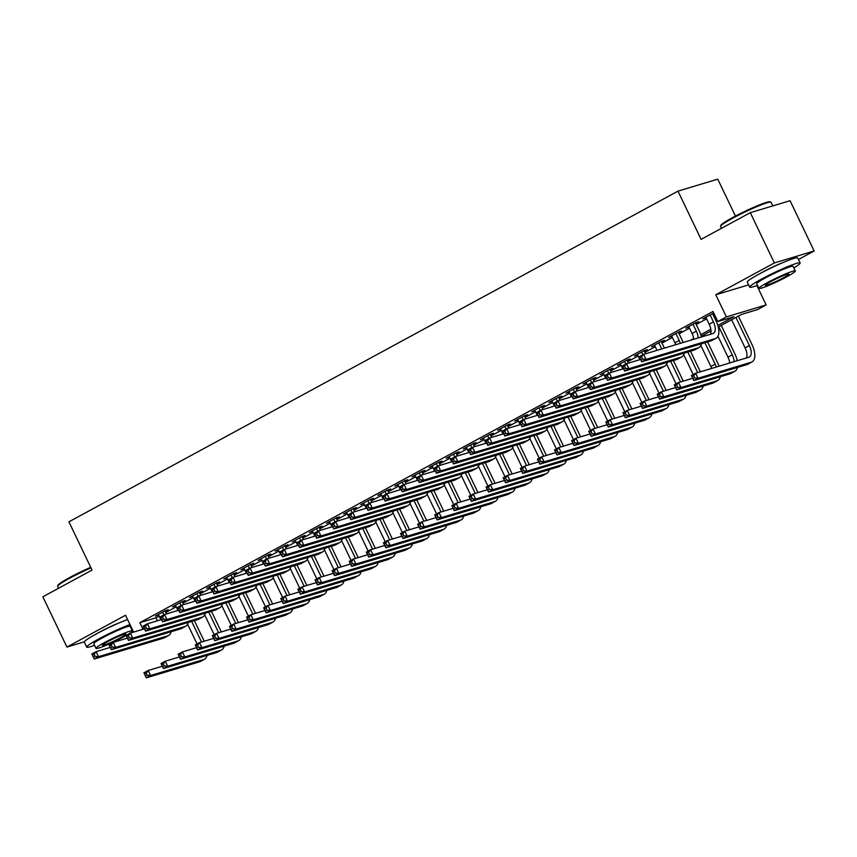 <?xml version="1.0" encoding="UTF-8"?>
<svg xmlns="http://www.w3.org/2000/svg" width="857" height="857" viewBox="0 0 857 857"><rect width="100%" height="100%" fill="white"/><g stroke="black" fill="none" stroke-linecap="round" stroke-linejoin="round"><path stroke-width="1.29" d="M119.316 622.835A17.461 1.553 154.4 0 0 100.676 631.523A17.461 1.553 154.4 0 0 97.827 633.13M782.27 262.874A17.461 1.553 154.4 0 0 763.641 271.562A17.461 1.553 154.4 0 0 760.791 273.158M735.445 216.071L717.759 179.156L677.983 191.132L68.914 521.827L92.042 570.087L42.85 596.793L66.932 647.067L84.318 641.829M677.983 191.132L701.101 239.382L750.293 212.675L790.068 200.709L814.15 250.972L774.374 262.949L715.777 294.765L726.372 316.886L766.147 304.91L757.599 309.559L741.476 314.412L718.262 327.01M798.478 259.489L814.15 250.972M756.881 285.552L766.147 304.91M750.293 212.675L774.374 262.949M165.315 611.384L168.315 609.756L165.626 610.57L155.363 616.14L158.599 615.037M182.423 602.096L185.423 600.468L182.734 601.282L172.471 606.852L175.706 605.749M199.531 592.808L202.531 591.18L199.842 591.994L189.579 597.565L192.814 596.451M216.639 583.521L219.638 581.892L216.95 582.706L206.687 588.277L209.922 587.163M233.747 574.233L236.746 572.605L234.057 573.408L223.795 578.989L227.03 577.875M250.865 564.934L253.854 563.317L251.165 564.12L240.903 569.701L244.138 568.587M267.973 555.647L270.962 554.029L268.273 554.833L258.011 560.403L261.256 559.3M285.081 546.359L288.07 544.731L285.381 545.545L275.118 551.115L278.364 550.012M302.189 537.071L305.178 535.443L302.489 536.257L292.226 541.828L295.472 540.713M319.297 527.783L322.286 526.155L319.597 526.969L309.334 532.54L312.58 531.426M336.405 518.496L339.393 516.867L336.715 517.671L326.442 523.252L329.688 522.138M353.512 509.208L356.501 507.58L353.823 508.383L343.55 513.964L346.796 512.85M370.62 499.91L373.62 498.292L370.931 499.095L360.658 504.666L363.904 503.562M387.728 490.622L390.728 488.993L388.039 489.808L377.766 495.378L381.011 494.275M404.836 481.334L407.836 479.706L405.147 480.52L394.884 486.09L398.119 484.976M421.944 472.046L424.943 470.418L422.255 471.232L411.992 476.803L415.227 475.689M439.052 462.759L442.051 461.13L439.362 461.934L429.1 467.515L432.335 466.401M456.16 453.471L459.159 451.843L456.47 452.646L446.208 458.227L449.443 457.113M473.268 444.172L476.267 442.555L473.578 443.358L463.316 448.929L466.551 447.825M490.386 434.885L493.375 433.256L490.686 434.07L480.423 439.641L483.659 438.538M507.494 425.597L510.483 423.969L507.794 424.783L497.531 430.353L500.777 429.25M524.602 416.309L527.591 414.681L524.902 415.495L514.639 421.066L517.885 419.951M541.71 407.021L544.698 405.393L542.01 406.207L531.747 411.778L534.993 410.664M558.818 397.734L561.806 396.105L559.118 396.909L548.855 402.49L552.101 401.376M575.925 388.435L578.914 386.818L576.236 387.621L565.963 393.192L569.209 392.088M593.033 379.148L596.022 377.53L593.344 378.333L583.071 383.904L586.317 382.8M610.141 369.86L613.141 368.231L610.452 369.046L600.179 374.616L603.424 373.513M627.249 360.572L630.249 358.944L627.56 359.758L617.286 365.328L620.532 364.214M644.357 351.284L647.356 349.656L644.668 350.47L634.405 356.041L637.64 354.927M661.465 341.997L664.464 340.368L661.775 341.172L651.513 346.753L654.748 345.639M678.573 332.698L681.572 331.081L678.883 331.884L668.621 337.465L671.856 336.351M695.68 323.41L698.68 321.793L695.991 322.596L685.729 328.167L688.964 327.063M717.834 325.424L733.946 316.672L717.823 321.525L713.003 311.477L139.862 622.675L155.995 617.811L159.123 616.119M165.84 612.466L176.231 606.831M182.948 603.178L193.339 597.543M200.056 593.89L210.447 588.245M217.164 584.603L227.555 578.957M234.272 575.315L244.663 569.669M251.38 566.027L261.771 560.382M268.487 556.729L278.879 551.094M285.595 547.441L295.986 541.806M302.703 538.153L313.094 532.508M319.811 528.865L330.202 523.22M336.919 519.578L347.31 513.932M354.027 510.29L364.418 504.644M371.145 501.002L381.536 495.357M388.253 491.704L398.644 486.069M405.361 482.416L415.752 476.771M422.469 473.128L432.86 467.483M439.577 463.841L449.968 458.195M456.685 454.553L467.076 448.907M473.792 445.265L484.184 439.62M490.9 435.967L501.291 430.332M508.008 426.679L518.399 421.044M525.116 417.391L535.507 411.746M542.224 408.103L552.615 402.458M559.332 398.816L569.723 393.17M576.44 389.528L586.831 383.882M593.547 380.229L603.939 374.595M610.655 370.942L621.057 365.307M627.774 361.654L638.165 356.009M644.882 352.366L655.273 346.721M661.99 343.079L672.381 337.433M679.098 333.791L689.489 328.145M696.205 324.492L706.596 318.858M713.313 315.205L714.492 314.573M713.785 313.105L702.836 318.879L706.072 317.776M712.788 314.123L713.967 313.491M133.606 632.091L125.529 615.251L66.932 647.067M139.862 622.675L143.023 629.263M717.823 321.525L726.372 316.886M710.989 330.963L701.155 336.298M690.453 340.293L693.699 338.526M700.726 334.712L710.807 329.238M155.995 617.811L157.409 620.789M715.777 294.765L748.589 284.888M705.825 317.251L709.157 324.192A11.195 5.528 -118.5 0 1 710.389 334.294M710.11 314.937L713.431 321.868A11.195 5.528 -118.5 0 1 713.399 333.319A11.195 5.528 -118.5 0 1 712.874 333.544L643.586 354.391L645.996 359.426L715.284 338.569A16.786 8.291 61.5 0 0 716.066 338.247A16.786 8.291 61.5 0 0 716.12 321.064L712.542 313.608M642.6 359.029L645.996 359.426L641.722 361.75L639.311 356.716L643.586 354.391L639.922 357.947L640.886 359.961L642.6 359.029L641.636 357.026M640.886 359.961L641.722 361.75L710.999 340.893A16.786 8.291 61.5 0 0 711.792 340.561L716.066 338.247M639.311 356.716L639.922 357.947M694.673 377.873L693.709 375.859L691.995 376.791L692.959 378.794L694.673 377.873L698.069 378.258L693.795 380.583L691.385 375.559L695.659 373.234L698.069 378.258L751.235 362.254A16.786 8.291 61.5 0 0 752.018 361.933A16.786 8.291 61.5 0 0 752.071 344.75L738.348 316.104M735.906 317.433L749.382 345.564A11.195 5.528 -118.5 0 1 749.35 357.015A11.195 5.528 -118.5 0 1 748.825 357.23L695.659 373.234L693.709 375.859M731.621 319.757L745.097 347.878A11.195 5.528 -118.5 0 1 746.34 357.98M692.959 378.794L693.795 380.583L746.95 364.579A16.786 8.291 61.5 0 0 747.743 364.257L752.018 361.933M691.385 375.559L691.995 376.791M720.587 226.184L720.908 225.305A27.306 2.421 -25.6 0 1 732.414 217.689A27.306 2.421 -25.6 0 1 769.961 201.791L770.861 202.102A27.981 2.485 154.4 0 0 732.381 218.396A27.981 2.485 154.4 0 0 720.587 226.184A27.981 2.485 154.4 0 0 720.587 226.441L721.487 228.316M772.8 205.905L771.054 202.252A27.981 2.485 154.4 0 0 770.861 202.102M793.828 267.92A27.981 2.485 154.4 0 0 800.149 262.981A27.981 2.485 154.4 0 0 761.477 279.114A27.981 2.485 154.4 0 0 749.682 287.159A27.981 2.485 154.4 0 0 757.492 285.327M800.149 262.981L797.738 257.957A27.981 2.485 154.4 0 0 759.066 274.09A27.981 2.485 154.4 0 0 747.272 282.135L749.682 287.159M758.959 288.402L756.742 283.774A20.15 1.789 -25.6 0 1 765.237 277.979A20.15 1.789 -25.6 0 1 793.079 266.366L795.296 270.994A20.15 1.789 154.4 0 0 767.454 282.606A20.15 1.789 154.4 0 0 758.959 288.402A20.15 1.789 154.4 0 0 786.801 276.779A20.15 1.789 154.4 0 0 795.296 270.994M770.893 281.567A12.984 1.157 154.4 0 0 765.419 285.306A12.984 1.157 154.4 0 0 783.362 277.818A12.984 1.157 154.4 0 0 788.836 274.09A12.984 1.157 154.4 0 0 770.893 281.567M90.971 567.859A27.981 2.485 154.4 0 0 69.417 578.357A27.981 2.485 154.4 0 0 57.633 586.156L57.944 585.267A27.306 2.421 -25.6 0 1 69.46 577.661A27.306 2.421 -25.6 0 1 90.703 567.313M130.864 627.881A27.981 2.485 154.4 0 0 131.421 627.549M129.985 624.549A27.981 2.485 154.4 0 0 98.512 639.076A27.981 2.485 154.4 0 0 86.718 647.131A27.981 2.485 154.4 0 0 94.527 645.3M127.575 619.525A27.981 2.485 154.4 0 0 96.113 634.051A27.981 2.485 154.4 0 0 84.307 642.097L86.718 647.131M96.005 648.363L93.788 643.746A20.15 1.789 -25.6 0 1 102.283 637.951A20.15 1.789 -25.6 0 1 130.125 626.328L132.342 630.956A20.15 1.789 154.4 0 0 104.49 642.568A20.15 1.789 154.4 0 0 96.005 648.363A20.15 1.789 154.4 0 0 123.847 636.751A20.15 1.789 154.4 0 0 126.097 635.498M128.604 634.019A20.15 1.789 154.4 0 0 132.342 630.956M107.939 641.539A12.984 1.157 154.4 0 0 102.465 645.267A12.984 1.157 154.4 0 0 120.409 637.779A12.984 1.157 154.4 0 0 125.883 634.051A12.984 1.157 154.4 0 0 107.939 641.539M57.633 586.156A27.981 2.485 154.4 0 0 57.623 586.402L58.522 588.288M688.717 326.549L692.049 333.48A11.195 5.528 -118.5 0 1 693.806 339.276M693.002 324.225L696.323 331.156A11.195 5.528 -118.5 0 1 698.155 337.969M701.326 337.015A16.786 8.291 61.5 0 0 699.012 330.352L695.434 322.896M625.481 368.317L624.528 366.314L622.814 367.235L623.778 369.249L625.481 368.317L628.888 368.714L624.614 371.038L622.203 366.003L626.478 363.689L628.888 368.714L698.176 347.856A16.786 8.291 61.5 0 0 698.958 347.535A16.786 8.291 61.5 0 0 701.487 343.753M640.608 359.437L626.478 363.689L624.528 366.314M623.778 369.249L624.614 371.038L693.891 350.181A16.786 8.291 61.5 0 0 694.684 349.849L698.958 347.535M622.203 366.003L622.814 367.235M671.609 335.837L674.93 342.768A11.195 5.528 -118.5 0 1 675.755 344.718M675.884 333.512L679.215 340.454A11.195 5.528 -118.5 0 1 680.351 343.336M683.104 342.5A16.786 8.291 61.5 0 0 681.904 339.64L678.326 332.184M608.374 377.616L607.409 375.602L605.706 376.534L606.67 378.537L608.374 377.616L611.78 378.001L607.506 380.326L605.096 375.302L609.37 372.977L611.78 378.001L681.058 357.144A16.786 8.291 61.5 0 0 681.851 356.823A16.786 8.291 61.5 0 0 684.379 353.041M623.5 368.724L609.37 372.977L607.409 375.602M606.67 378.537L607.506 380.326L676.784 359.469A16.786 8.291 61.5 0 0 677.576 359.147L681.851 356.823M605.096 375.302L605.706 376.534M654.502 345.125L657.008 350.352M658.776 342.8L661.722 348.938M664.411 348.135L661.218 341.472M591.266 386.903L590.302 384.889L588.598 385.821L589.562 387.825L591.266 386.903L594.672 387.289L590.398 389.614L587.988 384.589L592.262 382.265L594.672 387.289L663.95 366.442A16.786 8.291 61.5 0 0 664.743 366.11A16.786 8.291 61.5 0 0 667.271 362.34M606.392 378.012L592.262 382.265L590.302 384.889M589.562 387.825L590.398 389.614L659.676 368.756A16.786 8.291 61.5 0 0 660.458 368.435L664.743 366.11M587.988 384.589L588.598 385.821M637.394 354.412L639.9 359.651M641.668 352.088L642.943 354.744M645.567 353.802L644.11 350.77M574.158 396.191L573.194 394.177L571.49 395.109L572.455 397.123L574.158 396.191L577.564 396.577L573.29 398.901L570.88 393.877L575.154 391.553L577.564 396.577L646.842 375.73A16.786 8.291 61.5 0 0 647.635 375.398A16.786 8.291 61.5 0 0 650.163 371.627M589.284 387.3L575.154 391.553L573.194 394.177M572.455 397.123L573.29 398.901L642.568 378.044A16.786 8.291 61.5 0 0 643.35 377.723L647.635 375.398M570.88 393.877L571.49 395.109M737.266 360.711A16.786 8.291 61.5 0 0 734.963 354.037L721.23 325.392M718.798 326.721L732.274 354.852A11.195 5.528 -118.5 0 1 734.106 361.665M717.962 336.233L727.989 357.176A11.195 5.528 -118.5 0 1 729.757 362.972M677.566 387.16L676.602 385.147L674.888 386.078L675.852 388.082L677.566 387.16L680.961 387.546L676.687 389.871L674.277 384.847L678.551 382.522L680.961 387.546L734.117 371.552A16.786 8.291 61.5 0 0 734.91 371.22A16.786 8.291 61.5 0 0 737.438 367.449M692.692 378.269L678.551 382.522L676.602 385.147M675.852 388.082L676.687 389.871L729.843 373.866A16.786 8.291 61.5 0 0 730.625 373.545L734.91 371.22M674.277 384.847L674.888 386.078M719.055 366.196A16.786 8.291 61.5 0 0 717.845 363.325L707.593 341.922M704.754 335.987L704.122 334.691M701.69 336.008L702.065 336.801M704.904 342.725L715.167 364.139A11.195 5.528 -118.5 0 1 716.302 367.021M700.855 345.521L710.882 366.464A11.195 5.528 -118.5 0 1 711.706 368.403M660.458 396.448L659.494 394.434L657.78 395.366L658.744 397.38L660.458 396.448L663.854 396.834L659.579 399.158L657.169 394.134L661.443 391.81L663.854 396.834L717.009 380.84A16.786 8.291 61.5 0 0 717.802 380.508A16.786 8.291 61.5 0 0 720.33 376.737M675.584 387.557L661.443 391.81L659.494 394.434M658.744 397.38L659.579 399.158L712.735 383.165A16.786 8.291 61.5 0 0 713.517 382.833L717.802 380.508M657.169 394.134L657.78 395.366M700.362 371.82L690.485 351.209M687.796 352.013L697.673 372.624M683.747 354.809L693.206 374.563M643.339 405.736L642.386 403.722L640.672 404.654L641.636 406.668L643.339 405.736L646.746 406.132L642.471 408.446L640.061 403.422L644.335 401.097L646.746 406.132L699.901 390.128A16.786 8.291 61.5 0 0 700.694 389.796A16.786 8.291 61.5 0 0 703.222 386.025M658.465 396.845L644.335 401.097L642.386 403.722M641.636 406.668L642.471 408.446L695.627 392.452A16.786 8.291 61.5 0 0 696.409 392.12L700.694 389.796M640.061 403.422L640.672 404.654M683.254 381.108L673.377 360.497M670.688 361.311L680.565 381.922M666.639 364.096L676.098 383.85M626.231 415.024L625.267 413.02L623.564 413.942L624.528 415.956L626.231 415.024L629.638 415.42L625.364 417.745L622.953 412.71L627.228 410.385L629.638 415.42L682.793 399.416A16.786 8.291 61.5 0 0 683.586 399.094A16.786 8.291 61.5 0 0 686.114 395.313M641.357 406.132L627.228 410.385L625.267 413.02M624.528 415.956L625.364 417.745L678.519 401.74A16.786 8.291 61.5 0 0 679.301 401.408L683.586 399.094M622.953 412.71L623.564 413.942M620.286 363.7L622.793 368.938M624.56 361.375L625.835 364.032M628.46 363.089L627.003 360.058M557.05 405.479L556.086 403.465L554.383 404.397L555.336 406.411L557.05 405.479L560.457 405.875L556.182 408.189L553.772 403.165L558.046 400.84L560.457 405.875L629.734 385.018A16.786 8.291 61.5 0 0 630.527 384.686A16.786 8.291 61.5 0 0 633.055 380.915M572.176 396.587L558.046 400.84L556.086 403.465M555.336 406.411L556.182 408.189L625.46 387.343A16.786 8.291 61.5 0 0 626.242 387.01L630.527 384.686M553.772 403.165L554.383 404.397M666.135 390.396L656.269 369.785M653.58 370.599L663.457 391.21M649.52 373.384L658.99 393.149M609.123 424.311L608.159 422.308L606.456 423.229L607.42 425.243L609.123 424.311L612.53 424.708L608.256 427.032L605.845 421.998L610.12 419.684L612.53 424.708L665.685 408.703A16.786 8.291 61.5 0 0 666.467 408.382A16.786 8.291 61.5 0 0 668.996 404.6M624.25 415.431L610.12 419.684L608.159 422.308M607.42 425.243L608.256 427.032L661.411 411.028A16.786 8.291 61.5 0 0 662.193 410.707L666.467 408.382M605.845 421.998L606.456 423.229M603.178 372.988L605.685 378.226M607.452 370.674L608.727 373.331M611.352 372.377L609.895 369.346M539.942 414.767L538.978 412.763L537.264 413.685L538.228 415.699L539.942 414.767L543.349 415.163L539.074 417.477L536.664 412.453L540.938 410.128L543.349 415.163L612.626 394.306A16.786 8.291 61.5 0 0 613.408 393.974A16.786 8.291 61.5 0 0 615.937 390.203M555.068 405.875L540.938 410.128L538.978 412.763M538.228 415.699L539.074 417.477L608.352 396.63A16.786 8.291 61.5 0 0 609.134 396.298L613.408 393.974M536.664 412.453L537.264 413.685M649.028 399.683L639.161 379.073M636.472 379.887L646.349 400.498M632.412 382.672L641.882 402.436M592.016 433.61L591.051 431.596L589.348 432.528L590.312 434.531L592.016 433.61L595.422 433.996L591.148 436.32L588.738 431.296L593.012 428.971L595.422 433.996L648.578 417.991A16.786 8.291 61.5 0 0 649.36 417.67A16.786 8.291 61.5 0 0 651.888 413.888M607.142 424.718L593.012 428.971L591.051 431.596M590.312 434.531L591.148 436.32L644.303 420.316A16.786 8.291 61.5 0 0 645.085 419.994L649.36 417.67M588.738 431.296L589.348 432.528M586.07 382.286L588.577 387.514M590.344 379.962L591.619 382.618M594.244 381.665L592.787 378.633M522.834 424.054L521.87 422.051L520.156 422.972L521.12 424.986L522.834 424.054L526.241 424.451L521.956 426.775L519.556 421.74L523.831 419.427L526.241 424.451L595.519 403.593A16.786 8.291 61.5 0 0 596.301 403.272A16.786 8.291 61.5 0 0 598.829 399.491M537.96 415.174L523.831 419.427L521.87 422.051M521.12 424.986L521.956 426.775L591.244 405.918A16.786 8.291 61.5 0 0 592.026 405.586L596.301 403.272M519.556 421.74L520.156 422.972M631.92 408.982L622.043 388.36M619.365 389.174L629.231 409.785M615.305 391.97L624.774 411.724M574.908 442.898L573.944 440.884L572.24 441.816L573.194 443.819L574.908 442.898L578.314 443.283L574.04 445.608L571.63 440.584L575.904 438.259L578.314 443.283L631.47 427.289A16.786 8.291 61.5 0 0 632.252 426.957A16.786 8.291 61.5 0 0 634.78 423.187M590.034 434.006L575.904 438.259L573.944 440.884M573.194 443.819L574.04 445.608L627.195 429.603A16.786 8.291 61.5 0 0 627.977 429.282L632.252 426.957M571.63 440.584L572.24 441.816M568.962 391.574L571.469 396.802M573.237 389.249L574.511 391.906M577.136 390.963L575.679 387.921M505.726 433.353L504.762 431.339L503.048 432.271L504.012 434.274L505.726 433.353L509.133 433.738L504.848 436.063L502.448 431.039L506.723 428.714L509.133 433.738L578.411 412.881A16.786 8.291 61.5 0 0 579.193 412.56A16.786 8.291 61.5 0 0 581.721 408.778M520.852 424.461L506.723 428.714L504.762 431.339M504.012 434.274L504.848 436.063L574.136 415.206A16.786 8.291 61.5 0 0 574.918 414.884L579.193 412.56M502.448 431.039L503.048 432.271M614.812 418.27L604.935 397.659M602.257 398.462L612.123 419.073M598.197 401.258L607.667 421.012M557.8 452.185L556.836 450.171L555.122 451.103L556.086 453.117L557.8 452.185L561.206 452.571L556.921 454.896L554.522 449.871L558.796 447.547L561.206 452.571L614.362 436.577A16.786 8.291 61.5 0 0 615.144 436.245A16.786 8.291 61.5 0 0 617.672 432.474M572.926 443.294L558.796 447.547L556.836 450.171M556.086 453.117L556.921 454.896L610.088 438.891A16.786 8.291 61.5 0 0 610.87 438.57L615.144 436.245M554.522 449.871L555.122 451.103M551.854 400.862L554.361 406.089M556.129 398.537L557.404 401.194M560.017 400.251L558.571 397.209M488.619 442.64L487.654 440.627L485.94 441.559L486.905 443.562L488.619 442.64L492.025 443.026L487.74 445.351L485.33 440.327L489.615 438.002L492.025 443.026L561.303 422.169A16.786 8.291 61.5 0 0 562.085 421.848A16.786 8.291 61.5 0 0 564.613 418.077M503.745 433.749L489.615 438.002L487.654 440.627M486.905 443.562L487.74 445.351L557.029 424.494A16.786 8.291 61.5 0 0 557.811 424.172L562.085 421.848M485.33 440.327L485.94 441.559M597.704 427.557L587.827 406.946M585.138 407.75L595.015 428.361M581.089 410.546L590.559 430.3M540.692 461.473L539.728 459.459L538.014 460.391L538.978 462.405L540.692 461.473L544.099 461.869L539.814 464.183L537.414 459.159L541.688 456.835L544.099 461.869L597.254 445.865A16.786 8.291 61.5 0 0 598.036 445.533A16.786 8.291 61.5 0 0 600.564 441.762M555.818 452.582L541.688 456.835L539.728 459.459M538.978 462.405L539.814 464.183L592.98 448.19A16.786 8.291 61.5 0 0 593.762 447.857L598.036 445.533M537.414 459.159L538.014 460.391M534.747 410.149L537.253 415.388M539.021 407.825L540.296 410.482M542.909 409.539L541.463 406.507M471.511 451.928L470.547 449.914L468.833 450.846L469.797 452.86L471.511 451.928L474.907 452.314L470.632 454.638L468.222 449.614L472.507 447.29L474.907 452.314L544.195 431.467A16.786 8.291 61.5 0 0 544.977 431.135A16.786 8.291 61.5 0 0 547.505 427.364M486.637 443.037L472.507 447.29L470.547 449.914M469.797 452.86L470.632 454.638L539.921 433.781A16.786 8.291 61.5 0 0 540.703 433.46L544.977 431.135M468.222 449.614L468.833 450.846M580.596 436.845L570.719 416.234M568.03 417.038L577.907 437.659M563.981 419.834L573.451 439.587M523.584 470.761L522.62 468.747L520.906 469.679L521.87 471.693L523.584 470.761L526.991 471.157L522.706 473.471L520.306 468.447L524.58 466.122L526.991 471.157L580.146 455.153A16.786 8.291 61.5 0 0 580.928 454.831A16.786 8.291 61.5 0 0 583.456 451.05M538.71 461.869L524.58 466.122L522.62 468.747M521.87 471.693L522.706 473.471L575.872 457.477A16.786 8.291 61.5 0 0 576.654 457.145L580.928 454.831M520.306 468.447L520.906 469.679M517.639 419.437L520.145 424.676M521.913 417.113L523.188 419.769M525.802 418.827L524.355 415.795M454.403 461.216L453.439 459.202L451.725 460.134L452.689 462.148L454.403 461.216L457.799 461.602L453.524 463.926L451.114 458.902L455.399 456.577L457.799 461.602L527.087 440.755A16.786 8.291 61.5 0 0 527.869 440.423A16.786 8.291 61.5 0 0 530.397 436.652M469.529 452.325L455.399 456.577L453.439 459.202M452.689 462.148L453.524 463.926L522.813 443.08A16.786 8.291 61.5 0 0 523.595 442.748L527.869 440.423M451.114 458.902L451.725 460.134M563.488 446.133L553.611 425.522M550.922 426.336L560.799 446.947M546.873 429.121L556.343 448.886M506.476 480.049L505.512 478.045L503.798 478.967L504.762 480.981L506.476 480.049L509.883 480.445L505.598 482.77L503.188 477.735L507.473 475.421L509.883 480.445L563.038 464.44A16.786 8.291 61.5 0 0 563.82 464.119A16.786 8.291 61.5 0 0 566.348 460.338M521.602 471.168L507.473 475.421L505.512 478.045M504.762 480.981L505.598 482.77L558.753 466.765A16.786 8.291 61.5 0 0 559.546 466.433L563.82 464.119M503.188 477.735L503.798 478.967M500.52 428.725L503.027 433.963M504.805 426.411L506.08 429.057M508.694 428.114L507.248 425.083M437.295 470.504L436.331 468.49L434.617 469.422L435.581 471.436L437.295 470.504L440.691 470.9L436.417 473.214L434.006 468.19L438.291 465.865L440.691 470.9L509.979 450.043A16.786 8.291 61.5 0 0 510.761 449.711A16.786 8.291 61.5 0 0 513.289 445.94M452.421 461.612L438.291 465.865L436.331 468.49M435.581 471.436L436.417 473.214L505.694 452.367A16.786 8.291 61.5 0 0 506.487 452.035L510.761 449.711M434.006 468.19L434.617 469.422M546.38 455.421L536.503 434.81M533.815 435.624L543.692 456.235M529.765 438.409L539.235 458.174M489.368 489.347L488.404 487.333L486.69 488.265L487.654 490.268L489.368 489.347L492.764 489.733L488.49 492.057L486.08 487.033L490.365 484.708L492.764 489.733L545.93 473.728A16.786 8.291 61.5 0 0 546.712 473.407A16.786 8.291 61.5 0 0 549.241 469.625M504.494 480.456L490.365 484.708L488.404 487.333M487.654 490.268L488.49 492.057L541.645 476.053A16.786 8.291 61.5 0 0 542.438 475.731L546.712 473.407M486.08 487.033L486.69 488.265M483.412 438.023L485.919 443.251M487.697 435.699L488.961 438.356M491.586 437.402L490.129 434.37M420.187 479.791L419.223 477.788L417.509 478.709L418.473 480.723L420.187 479.791L423.583 480.188L419.309 482.512L416.898 477.478L421.173 475.164L423.583 480.188L492.871 459.331A16.786 8.291 61.5 0 0 493.653 459.009A16.786 8.291 61.5 0 0 496.182 455.228M435.313 470.9L421.173 475.164L419.223 477.788M418.473 480.723L419.309 482.512L488.586 461.655A16.786 8.291 61.5 0 0 489.379 461.323L493.653 459.009M416.898 477.478L417.509 478.709M529.272 464.719L519.396 444.097M516.707 444.912L526.584 465.522M512.657 447.708L522.127 467.461M472.261 498.635L471.296 496.621L469.582 497.553L470.547 499.556L472.261 498.635L475.656 499.02L471.382 501.345L468.972 496.321L473.257 493.996L475.656 499.02L528.823 483.027A16.786 8.291 61.5 0 0 529.605 482.695A16.786 8.291 61.5 0 0 532.133 478.924M487.387 489.743L473.257 493.996L471.296 496.621M470.547 499.556L471.382 501.345L524.538 485.341A16.786 8.291 61.5 0 0 525.33 485.019L529.605 482.695M468.972 496.321L469.582 497.553M466.304 447.311L468.811 452.539M470.589 444.987L471.853 447.643M474.478 446.701L473.021 443.658M403.079 489.079L402.115 487.076L400.401 488.008L401.365 490.011L403.079 489.079L406.475 489.476L402.201 491.8L399.791 486.776L404.065 484.451L406.475 489.476L475.764 468.618A16.786 8.291 61.5 0 0 476.546 468.297A16.786 8.291 61.5 0 0 479.074 464.515M418.205 480.199L404.065 484.451L402.115 487.076M401.365 490.011L402.201 491.8L471.479 470.943A16.786 8.291 61.5 0 0 472.271 470.622L476.546 468.297M399.791 486.776L400.401 488.008M512.165 474.007L502.288 453.396M499.599 454.199L509.476 474.81M495.55 456.995L505.009 476.749M455.153 507.922L454.189 505.909L452.475 506.841L453.439 508.854L455.153 507.922L458.549 508.308L454.274 510.633L451.864 505.609L456.149 503.284L458.549 508.308L511.715 492.314A16.786 8.291 61.5 0 0 512.497 491.982A16.786 8.291 61.5 0 0 515.025 488.211M470.279 499.031L456.149 503.284L454.189 505.909M453.439 508.854L454.274 510.633L507.43 494.628A16.786 8.291 61.5 0 0 508.222 494.307L512.497 491.982M451.864 505.609L452.475 506.841M449.197 456.599L451.703 461.827M453.482 454.274L454.746 456.931M457.37 455.988L455.913 452.946M385.961 498.378L385.007 496.364L383.293 497.296L384.257 499.299L385.961 498.378L389.367 498.763L385.093 501.088L382.683 496.064L386.957 493.739L389.367 498.763L458.656 477.906A16.786 8.291 61.5 0 0 459.438 477.585A16.786 8.291 61.5 0 0 461.966 473.803M401.087 489.486L386.957 493.739L385.007 496.364M384.257 499.299L385.093 501.088L454.371 480.231A16.786 8.291 61.5 0 0 455.163 479.909L459.438 477.585M382.683 496.064L383.293 497.296M495.057 483.294L485.18 462.684M482.491 463.487L492.368 484.098M478.442 466.283L487.901 486.037M438.045 517.21L437.081 515.196L435.367 516.128L436.331 518.142L438.045 517.21L441.441 517.596L437.166 519.92L434.756 514.896L439.03 512.572L441.441 517.596L494.596 501.602A16.786 8.291 61.5 0 0 495.389 501.27A16.786 8.291 61.5 0 0 497.917 497.499M453.171 508.319L439.03 512.572L437.081 515.196M436.331 518.142L437.166 519.92L490.322 503.927A16.786 8.291 61.5 0 0 491.115 503.595L495.389 501.27M434.756 514.896L435.367 516.128M432.089 465.887L434.595 471.114M436.363 463.562L437.638 466.219M440.262 465.276L438.805 462.244M368.853 507.665L367.889 505.651L366.185 506.583L367.15 508.597L368.853 507.665L372.259 508.051L367.985 510.376L365.575 505.351L369.849 503.027L372.259 508.051L441.537 487.205A16.786 8.291 61.5 0 0 442.33 486.872A16.786 8.291 61.5 0 0 444.858 483.102M383.979 498.774L369.849 503.027L367.889 505.651M367.15 508.597L367.985 510.376L437.263 489.518A16.786 8.291 61.5 0 0 438.056 489.197L442.33 486.872M365.575 505.351L366.185 506.583M477.949 492.582L468.072 471.971M465.383 472.775L475.26 493.396M461.334 475.571L470.793 495.325M420.937 526.498L419.973 524.484L418.259 525.416L419.223 527.43L420.937 526.498L424.333 526.894L420.059 529.208L417.648 524.184L421.923 521.859L424.333 526.894L477.488 510.89A16.786 8.291 61.5 0 0 478.281 510.558A16.786 8.291 61.5 0 0 480.809 506.787M436.063 517.607L421.923 521.859L419.973 524.484M419.223 527.43L420.059 529.208L473.214 513.214A16.786 8.291 61.5 0 0 473.996 512.882L478.281 510.558M417.648 524.184L418.259 525.416M414.981 475.174L417.488 480.413M419.255 472.85L420.53 475.506M423.154 474.564L421.698 471.532M351.745 516.953L350.781 514.939L349.078 515.871L350.042 517.885L351.745 516.953L355.152 517.339L350.877 519.663L348.467 514.639L352.741 512.315L355.152 517.339L424.429 496.492A16.786 8.291 61.5 0 0 425.222 496.16A16.786 8.291 61.5 0 0 427.75 492.389M366.871 508.062L352.741 512.315L350.781 514.939M350.042 517.885L350.877 519.663L420.155 498.817A16.786 8.291 61.5 0 0 420.937 498.485L425.222 496.16M348.467 514.639L349.078 515.871M460.841 501.87L450.964 481.259M448.275 482.073L458.152 502.684M444.226 484.858L453.685 504.623M403.818 535.786L402.865 533.782L401.151 534.704L402.115 536.718L403.818 535.786L407.225 536.182L402.951 538.507L400.54 533.472L404.815 531.158L407.225 536.182L460.38 520.178A16.786 8.291 61.5 0 0 461.173 519.856A16.786 8.291 61.5 0 0 463.701 516.075M418.944 526.894L404.815 531.158L402.865 533.782M402.115 536.718L402.951 538.507L456.106 522.502A16.786 8.291 61.5 0 0 456.888 522.17L461.173 519.856M400.54 533.472L401.151 534.704M397.873 484.462L400.38 489.701M402.147 482.148L403.422 484.794M406.047 483.851L404.59 480.82M334.637 526.241L333.673 524.227L331.97 525.159L332.934 527.173L334.637 526.241L338.044 526.637L333.769 528.951L331.359 523.927L335.633 521.602L338.044 526.637L407.321 505.78A16.786 8.291 61.5 0 0 408.114 505.448A16.786 8.291 61.5 0 0 410.642 501.677M349.763 517.349L335.633 521.602L333.673 524.227M332.934 527.173L333.769 528.951L403.047 508.105A16.786 8.291 61.5 0 0 403.829 507.773L408.114 505.448M331.359 523.927L331.97 525.159M443.733 511.158L433.856 490.547M431.167 491.361L441.044 511.972M427.118 494.146L436.577 513.911M386.711 545.073L385.746 543.07L384.043 543.991L385.007 546.005L386.711 545.073L390.117 545.47L385.843 547.794L383.433 542.76L387.707 540.446L390.117 545.47L443.273 529.465A16.786 8.291 61.5 0 0 444.065 529.144A16.786 8.291 61.5 0 0 446.593 525.362M401.837 536.193L387.707 540.446L385.746 543.07M385.007 546.005L385.843 547.794L438.998 531.79A16.786 8.291 61.5 0 0 439.78 531.469L444.065 529.144M383.433 542.76L384.043 543.991M380.765 493.75L383.272 498.988M385.039 491.436L386.314 494.093M388.939 493.139L387.482 490.108M317.529 535.529L316.565 533.525L314.862 534.447L315.815 536.461L317.529 535.529L320.936 535.925L316.662 538.25L314.251 533.215L318.525 530.901L320.936 535.925L390.214 515.068A16.786 8.291 61.5 0 0 391.006 514.746A16.786 8.291 61.5 0 0 393.534 510.965M332.655 526.637L318.525 530.901L316.565 533.525M315.815 536.461L316.662 538.25L385.939 517.392A16.786 8.291 61.5 0 0 386.721 517.06L391.006 514.746M314.251 533.215L314.862 534.447M426.625 520.445L416.748 499.835M414.06 500.649L423.936 521.26M410 503.445L419.469 523.198M369.603 554.372L368.639 552.358L366.935 553.29L367.899 555.293L369.603 554.372L373.009 554.758L368.735 557.082L366.325 552.058L370.599 549.733L373.009 554.758L426.165 538.753A16.786 8.291 61.5 0 0 426.947 538.432A16.786 8.291 61.5 0 0 429.475 534.661M384.729 545.481L370.599 549.733L368.639 552.358M367.899 555.293L368.735 557.082L421.89 541.078A16.786 8.291 61.5 0 0 422.672 540.756L426.947 538.432M366.325 552.058L366.935 553.29M363.657 503.048L366.164 508.276M367.932 500.724L369.206 503.38M371.831 502.438L370.374 499.395M300.421 544.816L299.457 542.813L297.743 543.734L298.707 545.748L300.421 544.816L303.828 545.213L299.554 547.537L297.143 542.502L301.418 540.189L303.828 545.213L373.106 524.355A16.786 8.291 61.5 0 0 373.898 524.034A16.786 8.291 61.5 0 0 376.427 520.253M315.547 535.936L301.418 540.189L299.457 542.813M298.707 545.748L299.554 547.537L368.831 526.68A16.786 8.291 61.5 0 0 369.613 526.359L373.898 524.034M297.143 542.502L297.743 543.734M409.507 529.744L399.641 509.133M396.952 509.936L406.829 530.547M392.892 512.732L402.362 532.486M352.495 563.66L351.531 561.646L349.827 562.578L350.792 564.581L352.495 563.66L355.901 564.045L351.627 566.37L349.217 561.346L353.491 559.021L355.901 564.045L409.057 548.052A16.786 8.291 61.5 0 0 409.839 547.719A16.786 8.291 61.5 0 0 412.367 543.949M367.621 554.768L353.491 559.021L351.531 561.646M350.792 564.581L351.627 566.37L404.783 550.365A16.786 8.291 61.5 0 0 405.565 550.044L409.839 547.719M349.217 561.346L349.827 562.578M346.549 512.336L349.056 517.564M350.824 510.011L352.098 512.668M354.723 511.725L353.266 508.683M283.313 554.115L282.349 552.101L280.635 553.033L281.599 555.036L283.313 554.115L286.72 554.5L282.435 556.825L280.035 551.801L284.31 549.476L286.72 554.5L355.998 533.643A16.786 8.291 61.5 0 0 356.78 533.322A16.786 8.291 61.5 0 0 359.308 529.54M298.44 545.223L284.31 549.476L282.349 552.101M281.599 555.036L282.435 556.825L351.724 535.968A16.786 8.291 61.5 0 0 352.506 535.646L356.78 533.322M280.035 551.801L280.635 553.033M392.399 539.032L382.522 518.421M379.844 519.224L389.71 539.835M375.784 522.02L385.254 541.774M335.387 572.947L334.423 570.933L332.72 571.865L333.673 573.879L335.387 572.947L338.794 573.333L334.519 575.658L332.109 570.633L336.383 568.309L338.794 573.333L391.949 557.339A16.786 8.291 61.5 0 0 392.731 557.007A16.786 8.291 61.5 0 0 395.259 553.236M350.513 564.056L336.383 568.309L334.423 570.933M333.673 573.879L334.519 575.658L387.675 559.664A16.786 8.291 61.5 0 0 388.457 559.332L392.731 557.007M332.109 570.633L332.72 571.865M329.442 521.624L331.948 526.851M333.716 519.299L334.991 521.956M337.615 521.013L336.158 517.971M266.206 563.403L265.242 561.389L263.528 562.321L264.492 564.324L266.206 563.403L269.612 563.788L265.327 566.113L262.928 561.089L267.202 558.764L269.612 563.788L338.89 542.942A16.786 8.291 61.5 0 0 339.672 542.61A16.786 8.291 61.5 0 0 342.2 538.839M281.332 554.511L267.202 558.764L265.242 561.389M264.492 564.324L265.327 566.113L334.616 545.256A16.786 8.291 61.5 0 0 335.398 544.934L339.672 542.61M262.928 561.089L263.528 562.321M375.291 548.319L365.414 527.708M362.736 528.512L372.602 549.123M358.676 531.308L368.146 551.062M318.279 582.235L317.315 580.221L315.601 581.153L316.565 583.167L318.279 582.235L321.686 582.631L317.411 584.945L315.001 579.921L319.275 577.597L321.686 582.631L374.841 566.627A16.786 8.291 61.5 0 0 375.623 566.295A16.786 8.291 61.5 0 0 378.151 562.524M333.405 573.344L319.275 577.597L317.315 580.221M316.565 583.167L317.411 584.945L370.567 568.952A16.786 8.291 61.5 0 0 371.349 568.62L375.623 566.295M315.001 579.921L315.601 581.153M312.334 530.912L314.84 536.15M316.608 528.587L317.883 531.244M320.497 530.301L319.05 527.269M249.098 572.69L248.134 570.676L246.42 571.608L247.384 573.622L249.098 572.69L252.504 573.076L248.219 575.401L245.809 570.376L250.094 568.052L252.504 573.076L321.782 552.229A16.786 8.291 61.5 0 0 322.564 551.897A16.786 8.291 61.5 0 0 325.092 548.126M264.224 563.799L250.094 568.052L248.134 570.676M247.384 573.622L248.219 575.401L317.508 554.543A16.786 8.291 61.5 0 0 318.29 554.222L322.564 551.897M245.809 570.376L246.42 571.608M358.183 557.607L348.306 536.996M345.617 537.81L355.494 558.421M341.568 540.596L351.038 560.349M301.171 591.523L300.207 589.52L298.493 590.441L299.457 592.455L301.171 591.523L304.578 591.919L300.293 594.244L297.893 589.209L302.167 586.884L304.578 591.919L357.733 575.915A16.786 8.291 61.5 0 0 358.515 575.593A16.786 8.291 61.5 0 0 361.043 571.812M316.297 582.631L302.167 586.884L300.207 589.52M299.457 592.455L300.293 594.244L353.459 578.239A16.786 8.291 61.5 0 0 354.241 577.907L358.515 575.593M297.893 589.209L298.493 590.441M295.226 540.199L297.733 545.438M299.5 537.875L300.775 540.531M303.389 539.589L301.943 536.557M231.99 581.978L231.026 579.964L229.312 580.896L230.276 582.91L231.99 581.978L235.396 582.374L231.111 584.688L228.701 579.664L232.986 577.339L235.396 582.374L304.674 561.517A16.786 8.291 61.5 0 0 305.456 561.185A16.786 8.291 61.5 0 0 307.984 557.414M247.116 573.087L232.986 577.339L231.026 579.964M230.276 582.91L231.111 584.688L300.4 563.842A16.786 8.291 61.5 0 0 301.182 563.51L305.456 561.185M228.701 579.664L229.312 580.896M341.075 566.895L331.198 546.284M328.51 547.098L338.386 567.709M324.46 549.883L333.93 569.648M284.063 600.811L283.099 598.807L281.385 599.729L282.349 601.743L284.063 600.811L287.47 601.207L283.185 603.532L280.785 598.497L285.06 596.183L287.47 601.207L340.625 585.202A16.786 8.291 61.5 0 0 341.407 584.881A16.786 8.291 61.5 0 0 343.936 581.1M299.189 591.93L285.06 596.183L283.099 598.807M282.349 601.743L283.185 603.532L336.351 587.527A16.786 8.291 61.5 0 0 337.133 587.206L341.407 584.881M280.785 598.497L281.385 599.729M278.118 549.487L280.625 554.725M282.392 547.173L283.667 549.83M286.281 548.876L284.835 545.845M214.882 591.266L213.918 589.262L212.204 590.184L213.168 592.198L214.882 591.266L218.278 591.662L214.004 593.987L211.593 588.952L215.878 586.627L218.278 591.662L287.566 570.805A16.786 8.291 61.5 0 0 288.348 570.483A16.786 8.291 61.5 0 0 290.877 566.702M230.008 582.374L215.878 586.627L213.918 589.262M213.168 592.198L214.004 593.987L283.292 573.129A16.786 8.291 61.5 0 0 284.074 572.797L288.348 570.483M211.593 588.952L212.204 590.184M323.967 576.183L314.091 555.572M311.402 556.386L321.279 576.997M307.352 559.171L316.822 578.936M266.955 610.109L265.991 608.095L264.277 609.027L265.242 611.03L266.955 610.109L270.362 610.495L266.077 612.819L263.667 607.795L267.952 605.471L270.362 610.495L323.517 594.49A16.786 8.291 61.5 0 0 324.3 594.169A16.786 8.291 61.5 0 0 326.828 590.387M282.082 601.218L267.952 605.471L265.991 608.095M265.242 611.03L266.077 612.819L319.233 596.815A16.786 8.291 61.5 0 0 320.025 596.493L324.3 594.169M263.667 607.795L264.277 609.027M260.999 558.785L263.517 564.013M265.284 556.461L266.559 559.118M269.173 558.164L267.727 555.132M197.774 600.553L196.81 598.55L195.096 599.471L196.06 601.485L197.774 600.553L201.17 600.95L196.896 603.274L194.485 598.24L198.77 595.926L201.17 600.95L270.458 580.093A16.786 8.291 61.5 0 0 271.24 579.771A16.786 8.291 61.5 0 0 273.769 575.99M212.9 591.673L198.77 595.926L196.81 598.55M196.06 601.485L196.896 603.274L266.173 582.417A16.786 8.291 61.5 0 0 266.966 582.085L271.24 579.771M194.485 598.24L195.096 599.471M306.86 585.481L296.983 564.859M294.294 565.674L304.171 586.284M290.244 568.47L299.714 588.223M249.848 619.397L248.884 617.383L247.17 618.315L248.134 620.318L249.848 619.397L253.244 619.782L248.969 622.107L246.559 617.083L250.844 614.758L253.244 619.782L306.41 603.789A16.786 8.291 61.5 0 0 307.192 603.457A16.786 8.291 61.5 0 0 309.72 599.686M264.974 610.505L250.844 614.758L248.884 617.383M248.134 620.318L248.969 622.107L302.125 606.103A16.786 8.291 61.5 0 0 302.917 605.781L307.192 603.457M246.559 617.083L247.17 618.315M243.891 568.073L246.398 573.301M248.176 565.749L249.441 568.405M252.065 567.463L250.608 564.42M180.666 609.852L179.702 607.838L177.988 608.77L178.952 610.773L180.666 609.852L184.062 610.238L179.788 612.562L177.378 607.538L181.652 605.213L184.062 610.238L253.351 589.38A16.786 8.291 61.5 0 0 254.133 589.059A16.786 8.291 61.5 0 0 256.661 585.277M195.792 600.961L181.652 605.213L179.702 607.838M178.952 610.773L179.788 612.562L249.066 591.705A16.786 8.291 61.5 0 0 249.858 591.384L254.133 589.059M177.378 607.538L177.988 608.77M289.752 594.769L279.875 574.158M277.186 574.961L287.063 595.572M273.137 577.757L282.606 597.511M232.74 628.684L231.776 626.671L230.062 627.603L231.026 629.616L232.74 628.684L236.136 629.07L231.861 631.395L229.451 626.371L233.736 624.046L236.136 629.07L289.302 613.076A16.786 8.291 61.5 0 0 290.084 612.744A16.786 8.291 61.5 0 0 292.612 608.973M247.866 619.793L233.736 624.046L231.776 626.671M231.026 629.616L231.861 631.395L285.017 615.401A16.786 8.291 61.5 0 0 285.81 615.069L290.084 612.744M229.451 626.371L230.062 627.603M226.784 577.361L229.29 582.589M231.069 575.036L232.333 577.693M234.957 576.75L233.5 573.708M163.558 619.14L162.594 617.126L160.88 618.058L161.844 620.061L163.558 619.14L166.954 619.525L162.68 621.85L160.27 616.826L164.544 614.501L166.954 619.525L236.243 598.668A16.786 8.291 61.5 0 0 237.025 598.347A16.786 8.291 61.5 0 0 239.553 594.576M178.685 610.248L164.544 614.501L162.594 617.126M161.844 620.061L162.68 621.85L231.958 600.993A16.786 8.291 61.5 0 0 232.75 600.671L237.025 598.347M160.27 616.826L160.88 618.058M272.644 604.056L262.767 583.446M260.078 584.249L269.955 604.86M256.029 587.045L265.499 606.799M215.632 637.972L214.668 635.958L212.954 636.89L213.918 638.904L215.632 637.972L219.028 638.369L214.753 640.682L212.343 635.658L216.628 633.334L219.028 638.369L272.194 622.364A16.786 8.291 61.5 0 0 272.976 622.032A16.786 8.291 61.5 0 0 275.504 618.261M230.758 629.081L216.628 633.334L214.668 635.958M213.918 638.904L214.753 640.682L267.909 624.689A16.786 8.291 61.5 0 0 268.702 624.357L272.976 622.032M212.343 635.658L212.954 636.89M209.676 586.649L212.182 591.887M213.961 584.324L215.225 586.981M217.849 586.038L216.393 583.006M146.44 628.427L145.486 626.413L143.772 627.345L144.737 629.359L146.44 628.427L149.846 628.813L145.572 631.138L143.162 626.113L147.436 623.789L149.846 628.813L219.135 607.967A16.786 8.291 61.5 0 0 219.917 607.634A16.786 8.291 61.5 0 0 222.445 603.864M161.566 619.536L147.436 623.789L145.486 626.413M144.737 629.359L145.572 631.138L214.85 610.28A16.786 8.291 61.5 0 0 215.643 609.959L219.917 607.634M143.162 626.113L143.772 627.345M255.536 613.344L245.659 592.733M242.97 593.537L252.847 614.158M238.921 596.333L248.38 616.087M198.524 647.26L197.56 645.257L195.846 646.178L196.81 648.192L198.524 647.26L201.92 647.656L197.646 649.97L195.235 644.946L199.51 642.621L201.92 647.656L255.075 631.652A16.786 8.291 61.5 0 0 255.868 631.33A16.786 8.291 61.5 0 0 258.396 627.549M213.65 638.369L199.51 642.621L197.56 645.257M196.81 648.192L197.646 649.97L250.801 633.976A16.786 8.291 61.5 0 0 251.594 633.644L255.868 631.33M195.235 644.946L195.846 646.178M192.568 595.936L195.075 601.175M196.842 593.612L198.117 596.268M200.742 595.326L199.285 592.294M129.332 637.715L128.368 635.701L126.665 636.633L127.629 638.647L129.332 637.715L132.739 638.111L128.464 640.425L126.054 635.401L130.328 633.077L132.739 638.111L202.016 617.254A16.786 8.291 61.5 0 0 202.809 616.922A16.786 8.291 61.5 0 0 205.337 613.151M144.458 628.824L130.328 633.077L128.368 635.701M127.629 638.647L128.464 640.425L197.742 619.579A16.786 8.291 61.5 0 0 198.535 619.247L202.809 616.922M126.054 635.401L126.665 636.633M238.428 622.632L228.551 602.021M225.862 602.835L235.739 623.446M221.813 605.62L231.272 625.385M181.416 656.548L180.452 654.544L178.738 655.466L179.702 657.48L181.416 656.548L184.812 656.944L180.538 659.269L178.127 654.234L182.402 651.92L184.812 656.944L237.967 640.94A16.786 8.291 61.5 0 0 238.76 640.618A16.786 8.291 61.5 0 0 241.288 636.837M196.542 647.667L182.402 651.92L180.452 654.544M179.702 657.48L180.538 659.269L233.693 643.264A16.786 8.291 61.5 0 0 234.475 642.943L238.76 640.618M178.127 654.234L178.738 655.466M175.46 605.224L177.967 610.463M179.734 602.91L181.009 605.567M183.634 604.614L182.177 601.582M112.224 647.003L111.26 644.989L109.557 645.921L110.521 647.935L112.224 647.003L115.631 647.399L111.356 649.713L108.946 644.689L113.22 642.364L115.631 647.399L184.908 626.542A16.786 8.291 61.5 0 0 185.701 626.21A16.786 8.291 61.5 0 0 188.229 622.439M127.35 638.111L113.22 642.364L111.26 644.989M110.521 647.935L111.356 649.713L180.634 628.867A16.786 8.291 61.5 0 0 181.416 628.535L185.701 626.21M108.946 644.689L109.557 645.921M221.32 631.92L211.443 611.309M208.754 612.123L218.631 632.734M204.705 614.908L214.164 634.673M164.298 665.846L163.344 663.832L161.63 664.764L162.594 666.767L164.298 665.846L167.704 666.232L163.43 668.556L161.02 663.532L165.294 661.208L167.704 666.232L220.86 650.227A16.786 8.291 61.5 0 0 221.652 649.906A16.786 8.291 61.5 0 0 224.18 646.124M179.424 656.955L165.294 661.208L163.344 663.832M162.594 666.767L163.43 668.556L216.585 652.552A16.786 8.291 61.5 0 0 217.367 652.231L221.652 649.906M161.02 663.532L161.63 664.764M158.352 614.523L160.859 619.75M162.626 612.198L163.901 614.855M166.526 613.901L165.069 610.87M95.116 656.291L94.152 654.287L92.449 655.209L93.413 657.223L95.116 656.291L98.523 656.687L94.249 659.012L91.838 653.977L96.113 651.663L98.523 656.687L167.801 635.83A16.786 8.291 61.5 0 0 168.593 635.508A16.786 8.291 61.5 0 0 171.121 631.727M110.242 647.41L96.113 651.663L94.152 654.287M93.413 657.223L94.249 659.012L163.526 638.154A16.786 8.291 61.5 0 0 164.308 637.822L168.593 635.508M91.838 653.977L92.449 655.209M204.212 641.218L194.335 620.597M191.647 621.411L201.524 642.022M187.597 624.207L197.056 643.961M147.19 675.134L146.226 673.12L144.522 674.052L145.486 676.055L147.19 675.134L150.596 675.52L146.322 677.844L143.912 672.82L148.186 670.495L150.596 675.52L203.752 659.526A16.786 8.291 61.5 0 0 204.544 659.194A16.786 8.291 61.5 0 0 207.073 655.423M162.316 666.243L148.186 670.495L146.226 673.12M145.486 676.055L146.322 677.844L199.477 661.84A16.786 8.291 61.5 0 0 200.259 661.518L204.544 659.194M143.912 672.82L144.522 674.052M713.431 321.868L709.157 324.192M715.284 338.569L710.999 340.893M749.382 345.564L745.097 347.878M751.235 362.254L746.95 364.579M696.323 331.156L692.049 333.48M698.176 347.856L693.891 350.181M679.215 340.454L674.93 342.768M681.058 357.144L676.784 359.469M663.95 366.442L659.676 368.756M646.842 375.73L642.568 378.044M732.274 354.852L727.989 357.176M734.117 371.552L729.843 373.866M715.167 364.139L710.882 366.464M717.009 380.84L712.735 383.165M699.901 390.128L695.627 392.452M682.793 399.416L678.519 401.74M629.734 385.018L625.46 387.343M665.685 408.703L661.411 411.028M612.626 394.306L608.352 396.63M648.578 417.991L644.303 420.316M595.519 403.593L591.244 405.918M631.47 427.289L627.195 429.603M578.411 412.881L574.136 415.206M614.362 436.577L610.088 438.891M561.303 422.169L557.029 424.494M597.254 445.865L592.98 448.19M544.195 431.467L539.921 433.781M580.146 455.153L575.872 457.477M527.087 440.755L522.813 443.08M563.038 464.44L558.753 466.765M509.979 450.043L505.694 452.367M545.93 473.728L541.645 476.053M492.871 459.331L488.586 461.655M528.823 483.027L524.538 485.341M475.764 468.618L471.479 470.943M511.715 492.314L507.43 494.628M458.656 477.906L454.371 480.231M494.596 501.602L490.322 503.927M441.537 487.205L437.263 489.518M477.488 510.89L473.214 513.214M424.429 496.492L420.155 498.817M460.38 520.178L456.106 522.502M407.321 505.78L403.047 508.105M443.273 529.465L438.998 531.79M390.214 515.068L385.939 517.392M426.165 538.753L421.89 541.078M373.106 524.355L368.831 526.68M409.057 548.052L404.783 550.365M355.998 533.643L351.724 535.968M391.949 557.339L387.675 559.664M338.89 542.942L334.616 545.256M374.841 566.627L370.567 568.952M321.782 552.229L317.508 554.543M357.733 575.915L353.459 578.239M304.674 561.517L300.4 563.842M340.625 585.202L336.351 587.527M287.566 570.805L283.292 573.129M323.517 594.49L319.233 596.815M270.458 580.093L266.173 582.417M306.41 603.789L302.125 606.103M253.351 589.38L249.066 591.705M289.302 613.076L285.017 615.401M236.243 598.668L231.958 600.993M272.194 622.364L267.909 624.689M219.135 607.967L214.85 610.28M255.075 631.652L250.801 633.976M202.016 617.254L197.742 619.579M237.967 640.94L233.693 643.264M184.908 626.542L180.634 628.867M220.86 650.227L216.585 652.552M167.801 635.83L163.526 638.154M203.752 659.526L199.477 661.84"/></g></svg>
